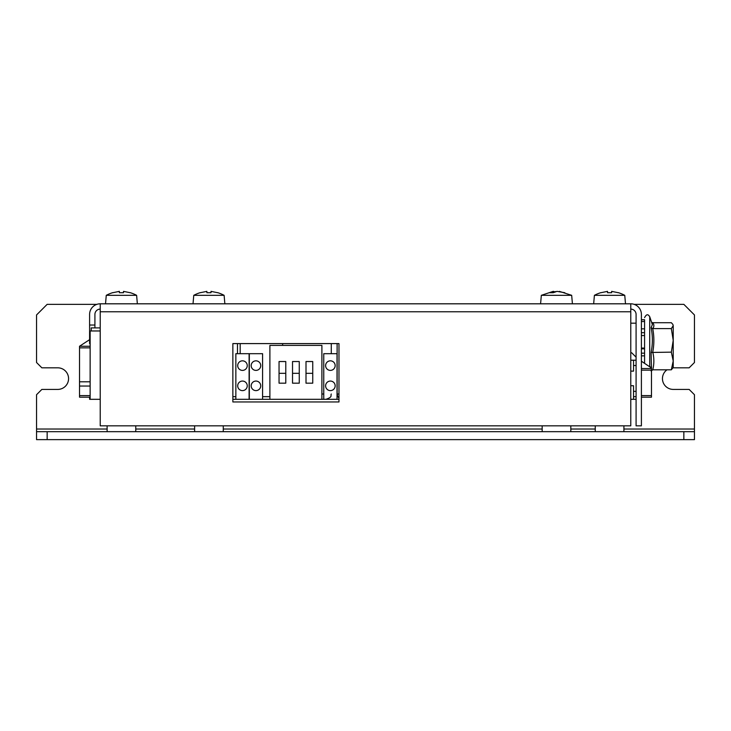 <?xml version="1.0" encoding="UTF-8"?>
<svg xmlns="http://www.w3.org/2000/svg" width="731" height="731" viewBox="0 0 731 731"><rect width="100%" height="100%" fill="white"/><g stroke="black" fill="none" stroke-linecap="round" stroke-linejoin="round"><path stroke-width="1.1" d="M36.55 431.674L47.159 431.674L47.159 439.633L36.55 439.633L36.55 394.722L41.859 389.413L57.776 389.413A10.801 10.801 0 0 0 68.568 378.621A10.801 10.801 0 0 0 57.776 367.821L41.859 367.821L36.55 362.512L36.55 314.951L47.159 304.343L96.903 304.343M683.841 431.674L694.45 431.674L694.45 439.633L683.841 439.633L683.841 431.674L47.159 431.674M683.841 439.633L47.159 439.633M673.032 367.821A10.801 10.801 0 0 1 673.224 367.821L689.141 367.821L694.45 362.512L694.45 314.951L683.841 304.343L634.097 304.343M667.001 369.804A10.801 10.801 0 0 0 673.224 389.413L689.141 389.413L694.45 394.722L694.45 429.024L623.908 429.024M694.45 431.674L694.45 429.024M630.78 399.309L636.089 399.309M636.089 396.659L633.539 396.659L633.539 399.309M636.089 365.509L633.539 365.509L633.539 360.209L636.089 360.209M630.78 385.73L633.539 385.73L633.539 391.35L636.089 391.35M630.78 360.209L633.539 360.209M630.78 352.781L631.685 352.781L636.089 357.185M633.539 365.509L633.539 371.138L630.78 371.138M633.539 396.659L633.539 391.35M649.905 366.944L651.476 366.944L651.476 397.189L641.398 397.189M651.476 368.004L641.398 361.205M641.398 368.534L651.476 368.534M232.86 399.309L338.974 399.309M306.006 361.534L306.006 383.181L312.74 383.181L312.74 361.534L306.006 361.534M292.528 361.534L292.528 383.181L299.262 383.181L299.262 361.534L292.528 361.534M279.05 361.534L279.05 383.181L285.784 383.181L285.784 361.534L279.05 361.534M269.894 399.309L269.894 345.407L321.896 345.407L321.896 399.309M285.784 373.322L279.05 373.322M299.262 373.322L292.528 373.322M312.74 373.322L306.006 373.322M234.834 399.309A2.65 2.65 0 0 0 235.848 399.108M240.188 343.597L240.188 353.685M282.632 343.597L282.632 345.407M237.484 343.597L237.484 353.685M249.326 399.309L249.326 353.685L262.584 353.685L262.584 399.309M251.181 365.619A4.779 4.779 0 0 1 255.951 360.84A4.779 4.779 0 0 1 260.729 365.619A4.779 4.779 0 0 1 255.951 370.398A4.779 4.779 0 0 1 251.181 365.619A4.779 4.779 0 0 1 255.951 360.84A4.779 4.779 0 0 1 260.729 365.619M251.181 385.831A4.779 4.779 0 0 1 255.951 381.061A4.779 4.779 0 0 1 260.729 385.831A4.779 4.779 0 0 1 255.951 390.61A4.779 4.779 0 0 1 251.181 385.831A4.779 4.779 0 0 1 255.951 381.061A4.779 4.779 0 0 1 260.729 385.831M323.76 399.309L323.76 353.685L337.028 353.685L337.028 399.309M325.615 365.619A4.779 4.779 0 0 1 330.394 360.84A4.779 4.779 0 0 1 335.163 365.619A4.779 4.779 0 0 1 330.394 370.398A4.779 4.779 0 0 1 325.615 365.619A4.779 4.779 0 0 1 330.394 360.84A4.779 4.779 0 0 1 335.163 365.619M325.615 385.831A4.779 4.779 0 0 1 330.394 381.061A4.779 4.779 0 0 1 335.163 385.831A4.779 4.779 0 0 1 330.394 390.61A4.779 4.779 0 0 1 325.615 385.831A4.779 4.779 0 0 1 330.394 381.061A4.779 4.779 0 0 1 335.163 385.831M630.78 303.813L630.78 425.835L100.22 425.835L100.22 303.813L630.78 303.813A10.609 10.609 0 0 1 641.398 314.421L641.398 425.835L636.089 425.835L636.089 314.421A5.309 5.309 0 0 0 630.78 309.112M553.623 292.519L553.623 291.367L552.883 291.468L541.333 295.324L571.679 295.324L572.419 303.813M193.021 303.813L193.77 295.324L224.115 295.324L224.856 303.813M105.52 303.813L106.269 295.324L136.615 295.324L137.355 303.813M593.663 303.813L594.404 295.324L624.758 295.324L625.498 303.813M553.623 291.367L549.84 292.72L553.239 292.72L557.022 291.367L564.816 292.72L559.379 291.788M193.77 295.324A37.281 37.281 0 0 1 200.212 292.656L200.212 292.656M206.873 292.72L211.012 292.72L206.873 292.72L206.873 291.367L200.248 292.72M217.637 292.72L211.012 291.367L211.012 292.72M224.115 295.324A37.281 37.281 0 0 0 217.674 292.656M106.269 295.324A37.281 37.281 0 0 1 112.711 292.656L112.711 292.656M119.372 292.72L123.512 292.72L119.372 292.72L119.372 291.367L112.748 292.72M130.136 292.72L123.512 291.367L123.512 292.72M136.615 295.324A37.281 37.281 0 0 0 130.173 292.656M594.404 295.324A37.281 37.281 0 0 1 600.855 292.656L600.855 292.656M618.271 292.72L611.646 291.367L611.646 292.72L607.516 292.72L607.516 291.367L600.891 292.72M624.758 295.324A37.281 37.281 0 0 0 618.307 292.656M555.989 291.596L553.623 291.788M571.679 295.324L559.379 291.367M100.22 303.813A10.609 10.609 0 0 0 89.602 314.421L89.602 343.597L90.141 343.597M89.602 397.189L89.602 399.309L100.22 399.309M89.602 325.03L94.911 325.03L94.911 327.899M641.398 319.721L644.578 319.721L644.578 363.353L644.578 353.164L641.398 353.164M641.398 319.785L644.578 319.785L644.578 321.521L641.398 321.521M641.398 328.831L644.578 328.831L644.578 335.547L641.398 335.547M651.476 369.42L651.093 352.461C652.783 344.228 652.783 335.968 651.093 327.671L652.372 324.637L649.722 316.697L649.722 366.825M651.796 322.389L652.746 322.709C654.227 324.674 654.227 326.638 652.746 328.603C654.227 336.452 654.227 344.301 652.746 352.15C654.227 358.035 654.227 363.919 652.746 369.804L651.093 371.046M652.746 369.804L671.332 369.804L673.224 367.474L673.224 360.977L671.332 369.804M673.224 325.651L672.858 324.39L673.224 325.651L671.332 328.603L673.224 340.372L673.224 325.651M673.224 360.977L673.224 340.372L671.332 352.15L673.224 360.977M652.746 322.709L671.332 322.709L672.858 324.39M651.093 327.671L652.746 328.603L671.332 328.603M651.093 352.461L671.332 352.15M641.398 348.084L644.578 348.084M641.398 355.851L644.578 355.851M232.86 401.959L338.974 401.959L338.974 343.597L232.86 343.597L232.86 401.959M94.911 325.03L94.911 314.421A5.309 5.309 0 0 1 100.22 309.112M235.848 399.309L235.848 353.685L249.107 353.685L249.107 399.309M237.703 365.619A4.779 4.779 0 0 1 242.482 360.84A4.779 4.779 0 0 1 247.252 365.619A4.779 4.779 0 0 1 242.482 370.398A4.779 4.779 0 0 1 237.703 365.619A4.779 4.779 0 0 1 242.482 360.84A4.779 4.779 0 0 1 247.252 365.619M237.703 385.831A4.779 4.779 0 0 1 242.482 381.061A4.779 4.779 0 0 1 247.252 385.831A4.779 4.779 0 0 1 242.482 390.61A4.779 4.779 0 0 1 237.703 385.831A4.779 4.779 0 0 1 242.482 381.061A4.779 4.779 0 0 1 247.252 385.831M90.141 399.309L90.141 330.969L100.22 330.969M91.201 330.969L91.201 327.899L100.22 327.899M90.141 386.05L79.524 386.05L79.524 395.599L90.141 395.599M90.141 397.189L79.524 397.189L79.524 395.599M90.141 381.801L79.524 381.801L79.524 386.05M90.141 347.846L79.524 347.846L79.524 381.801M79.524 347.846L79.524 346.256L90.141 346.256M89.602 339.668L79.524 346.256M595.253 429.024L570.829 429.024M542.174 429.024L223.266 429.024M194.62 429.024L135.765 429.024M107.119 429.024L36.55 429.024M651.476 370.133L641.398 370.133M641.398 395.599L651.476 395.599M262.584 396.659L269.894 396.659M321.896 394.009L323.76 394.009M232.86 396.659L235.848 396.659M337.119 343.597L337.119 394.009L338.974 394.009M641.398 332.696L644.578 332.696M641.398 348.833L644.578 348.833M100.22 311.771L630.78 311.771M107.119 431.674L107.119 425.835M623.908 425.835L623.908 431.674M570.829 425.835L570.829 431.674M223.266 425.835L223.266 431.674M194.62 425.835L194.62 431.674M542.174 425.835L542.174 431.674M331.28 394.009C330.257 395.599 333.208 396.814 325.971 399.309M331.28 343.597L331.28 353.685M541.333 295.324L540.584 303.813M649.722 316.697C649.018 315.883 647.346 312.32 644.578 317.601M651.796 370.114L651.476 371.001M630.78 323.175L636.089 323.175M337.119 394.009L337.658 396.339L338.974 398.039M595.253 425.835L595.253 431.674M135.765 431.674L135.765 425.835"/></g></svg>
